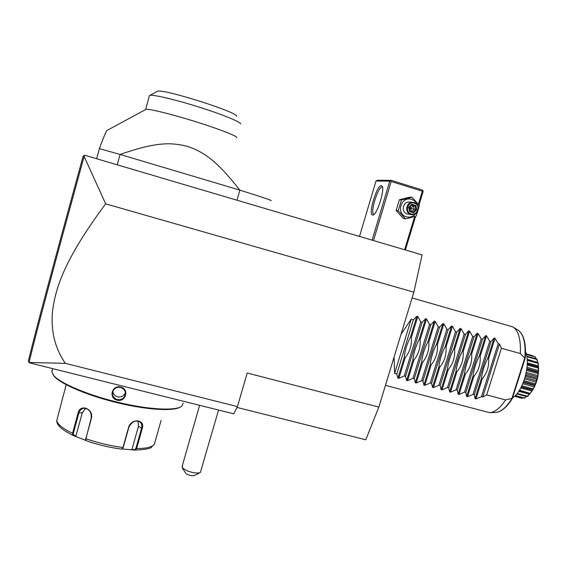 <?xml version="1.0" encoding="UTF-8"?>
<svg xmlns="http://www.w3.org/2000/svg" width="567" height="567" viewBox="0 0 567 567"><rect width="100%" height="100%" fill="white"/><g stroke="black" fill="none" stroke-linecap="round" stroke-linejoin="round"><path stroke-width="0.85" d="M84.122 156.435L105.66 203.829C62.391 262.103 55.481 289.744 52.547 311.07C50.676 330.915 54.949 348.344 65.368 363.348L29.037 362.469C37.188 328.853 53.397 268.517 84.122 156.435L84.766 155.23L422.082 254.909L413.86 292.182L378.827 407.099L365.779 439.772L237.02 407.439M105.66 203.829L413.86 292.182M84.256 155.5L83.143 156.166C52.603 267.56 36.451 327.747 28.35 361.073L29.257 362.795L233.703 413.818L237.453 406.596L247.205 373.001L378.827 407.099M65.368 363.348L237.453 406.596M200.364 472.467L194.545 475.493C192.213 476.096 189.392 475.507 186.075 473.736L182.198 467.789L187.018 470.808C193.241 473.027 197.692 473.58 200.364 472.467L218.55 410.04M182.198 467.789L182.574 464.834M183.205 403.109L181.887 406.043C176.486 410.947 150.624 409.955 120.176 402.832C89.749 395.752 61.123 383.873 53.964 375.758L51.852 371.895L52.136 370.159M120.743 387.091C129.616 388.919 125.796 402.535 117.114 400.167C108.24 398.211 112.046 384.525 120.743 387.091L120.622 387.467C124.875 389.111 126.25 392.024 124.74 396.205C123.025 399.005 120.53 400.125 117.263 399.565C112.854 397.743 111.543 394.675 113.322 390.365C115.08 387.835 117.518 386.871 120.622 387.467M180.2 407.099C173.431 411.436 147.498 409.998 118.049 402.917C88.622 395.879 61.449 384.454 54.496 376.587L53.057 374.645M63.022 396.602L56.75 420.742L56.927 422.351M85.794 440.431L72.874 435.343L72.541 433.323L78.083 413.074C79.94 403.335 94.079 408.864 91.415 418.375L85.808 438.723L86.156 440.757C97.843 444.769 109.637 447.554 121.522 449.114L122.975 447.519L128.61 427.348C131.246 417.936 145.648 419.318 142.225 428.581L136.626 448.525L135.18 450.106L132.076 449.057L138.476 426.249L137.965 421.083M125.52 404.618L103.166 398.955M135.18 450.106C145.223 449.546 150.659 448.575 151.502 447.193L154.43 444.096L161.078 420.431M73.001 435.399L73.625 435.109L73.285 433.457L78.834 413.223C79.699 410.317 81.421 408.665 84.001 408.254C89.267 408.85 91.67 412.145 91.202 418.141L85.61 439.843M122.444 448.646L123.237 447.384L128.872 427.227C131.735 421.614 135.485 419.885 140.113 422.046C141.757 423.57 142.218 425.675 141.509 428.368L135.91 448.313L134.698 449.574M75.432 436.08L75.992 435.775L82.328 412.663L85.596 408.346M135.066 450.092L122.132 448.958M132.38 449.567L132.076 449.057M75.992 435.775L73.625 435.109M112.854 391.315C113.216 394.136 114.796 395.964 117.603 396.822C120.842 397.389 123.301 396.312 124.981 393.576L124.74 396.205M125.385 392.612L124.981 393.576M236.992 200.215L239.855 190.129C216.105 159.937 204 152.296 187.705 146.414C170.858 142.282 156.818 141.778 120.048 154.444L99.381 148.646L96.666 158.746M99.381 148.646C103.421 137.653 105.944 131.601 106.957 130.481L107.716 130.07M117.234 164.827L120.048 154.444L239.855 190.129C262.556 197.238 272.94 200.746 271.012 200.661M236.744 137.675C237.814 136.364 219.925 129.283 196.217 121.855C172.538 114.414 149.582 108.722 146.066 109.318L145.669 109.417L149.291 96.114M240.599 124.031C241.429 122.309 223.681 114.91 200.215 107.461C176.776 99.998 153.905 94.533 149.993 95.334L149.461 95.49M236.411 116.306C240.443 113.138 164.373 88.792 157.619 91.216L156.903 91.606M373.511 240.557L391.18 181.511L422.344 191.171L422.904 190.753L423.11 191.497L419.013 205.013M415.583 216.339L405.405 249.983M422.344 191.171L418.382 204.255M414.647 216.601L404.618 249.749M391.18 181.511L390.642 180.753L389.749 181.164L372.115 240.146M359.513 236.425L375.999 181.029L389.749 181.164M381.322 185.636L382.03 186.019C385.206 188.882 377.289 214.354 373.058 214.985L372.554 215.035C367.863 214.964 376.814 184.899 381.322 185.636M375.999 181.029L377.388 180.256L391.223 180.341L390.642 180.753M422.904 190.753L422.351 189.995L391.223 180.341M374.142 214.241L373.88 214.213C369.727 213.688 377.962 186.38 382.073 187.103L382.527 187.259M418.432 208.961L419.353 205.424L412.046 197.273L409.891 197.125L399.366 199.761L396.142 210.506L403.428 218.557L405.525 218.883L416.086 216.204L417.737 211.342M396.142 210.506L398.19 210.761L405.525 218.883M399.366 199.761L401.443 199.931L398.19 210.761M412.046 197.273L401.443 199.931M417.064 204.418C415.987 201.909 414.179 200.236 411.656 199.4C401.06 195.686 395.553 214.007 406.397 216.814C410.21 217.742 413.386 216.629 415.937 213.468M410.054 202.086L409.225 202.015C402.648 201.604 400.89 212.37 407.262 213.965L411.323 214.574M414.314 202.568L412.726 202.32C406.064 201.909 404.278 212.816 410.735 214.432L411.925 214.659C418.737 215.531 420.976 204.276 414.314 202.568M414.307 203.177C420.934 204.935 417.553 216.112 411.075 213.858C404.434 212.129 407.815 200.909 414.307 203.177M415.802 205.488L411.777 204.262L408.665 207.295L409.58 211.555L413.598 212.781L416.71 209.747L415.802 205.488L415.115 205.977L411.77 204.956M411.777 204.262L411.784 204.949L409.176 207.472L409.927 211.03L413.279 212.051L415.866 209.528L415.115 205.977L413.456 205.814L410.522 208.28L409.275 207.891M416.71 209.747L410.522 208.28L410.224 206.466M413.598 212.781L413.286 212.051L409.948 211.037L409.58 211.555M408.665 207.295L409.161 207.479M411.507 205.219L413.456 205.814L414.208 209.336L411.869 211.619M411.5 211.505L410.522 208.28L409.565 209.266M412.103 297.973L512.88 326.918C518.436 330.355 520.924 339.229 520.343 353.539L501.398 348.237L499.463 343.992L482.744 397.006L486.677 394.873L505.594 399.941C499.888 408.36 494.488 412.578 489.385 412.599L385.461 385.347M524.9 357.607L525.29 357.671L525.113 358.387L512.469 398.084L511.788 398.785L524.9 357.607C525.815 342.759 523.412 333.538 517.692 329.923L512.88 326.918M512.476 398.055C517.295 394.781 521.314 388.367 524.532 378.827C527.912 367.303 528.246 358.216 525.524 351.575M532.952 355.736L526.396 353.9M522.788 397.793L522.072 398.31L514.708 396.312M522.072 398.31L521.527 398.169M521.994 398.275L522.724 397.779M526.389 396.524L524.106 398.154L515.275 395.766M524.688 398.126L515.516 395.518M524.638 397.977L526.318 396.51M527.53 396.482L529.805 393.817L526.927 396.673L516.877 393.959M527.487 396.22L517.274 393.463M529.38 394.214L518.77 391.336M537.863 362.497L527.296 359.549L537.863 362.497L538.225 363.057L538.572 371.328L537.913 376.353L534.738 386.255L532.463 390.422L529.805 393.817L519.053 390.897M529.677 393.81L519.032 390.932M530.4 393.47L519.507 390.174M530.351 393.115L531.974 391.053L520.733 387.998M531.974 391.053L532.526 389.756L521.378 386.722M533.093 389.295L533.023 388.856L521.817 385.801M532.526 389.756L532.994 389.472M533.023 388.856L534.327 386.914L522.724 383.746M534.327 386.914L534.858 385.766L523.199 382.583M534.858 385.766L534.894 384.787L523.547 381.683M535.411 384.235L535.298 383.746L523.929 380.634M534.894 384.787L535.326 384.44M535.298 383.746L536.283 382.087L524.525 378.862M536.283 382.087L536.687 380.818L524.914 377.587M536.687 380.818L536.736 379.252L525.333 376.112M537.183 378.664L537.02 378.146L525.623 375.007M536.736 379.252L537.126 378.884M537.02 378.146L537.693 376.913L525.942 373.674M537.693 376.913L537.948 375.623L526.219 372.384M537.948 375.623L537.92 373.554L526.587 370.428M538.274 372.98L538.062 372.469L526.764 369.344M537.92 373.554L538.246 373.192M538.062 372.469L538.452 371.775L526.878 368.571M538.452 371.775L538.537 370.549L527.034 367.359M538.537 370.549L538.352 368.118L527.246 365.035M538.622 367.593L538.345 367.125L527.31 364.064M538.345 367.125L538.423 365.963L527.353 362.887M538.423 365.963L538.012 363.319L527.338 360.35M537.651 362.433L527.282 359.315M537.622 362.193L536.935 359.506L527.005 356.728M536.935 359.506L536.651 358.904L526.913 356.182M535.836 358.677L535.205 356.927L526.559 354.503M535.205 356.927L526.495 354.255M537.091 359.329L537.714 362.448M535.312 356.856L535.914 358.698M538.622 367.94C538.714 375.786 536.736 383.15 532.711 390.039M401.004 334.353L411.16 319.221L413.357 319.838L416.858 316.251L417.787 316.514L420.813 321.928L422.117 322.297L425.576 318.711L426.497 318.966L429.545 324.381L430.842 324.742L434.265 321.156L435.18 321.411L438.241 326.819L439.538 327.18L442.919 323.587L443.833 323.849L446.902 329.25L448.199 329.611L451.538 326.018L452.445 326.273L455.535 331.674L456.825 332.028L460.121 328.435L461.028 328.69L464.132 334.083L465.415 334.445L468.675 330.837L469.582 331.093L472.701 336.486L473.977 336.841L477.194 333.24L478.094 333.495L481.234 338.875L482.503 339.236L485.685 335.629L486.578 335.884L489.732 341.263L490.994 341.618L494.141 338.01L495.034 338.258L498.195 343.637L499.463 343.992M394.065 357.118L394.604 373.44L396.794 374.022L397.928 378.125L398.849 378.373L404.236 376.013L405.54 376.36L406.631 380.45L407.553 380.691L412.946 378.345L414.25 378.692L415.299 382.76L416.213 383.001L421.628 380.663L422.925 381.01L423.932 385.064L424.846 385.305L430.282 382.98L431.572 383.32L432.529 387.353L433.443 387.594L438.893 385.284L440.176 385.624L441.098 389.635L442.005 389.883L447.476 387.58L448.759 387.92L449.638 391.91L450.538 392.151L456.031 389.862L457.3 390.202L458.143 394.178L459.043 394.419L464.543 392.144L465.812 392.484L466.613 396.439L467.506 396.68L473.027 394.412L474.296 394.752L475.047 398.686L475.94 398.927L481.482 396.673L482.744 397.006M505.594 399.941L511.746 398.424M486.677 394.873L501.398 348.237M524.631 357.947L520.343 353.539M481.482 396.673L498.195 343.637M495.034 338.258L488.598 358.705C489.172 366.31 487.081 372.958 482.326 378.65L475.94 398.927M482.326 378.65L481.426 378.409C482.326 371.654 484.416 365.006 487.705 358.457L488.598 358.705M474.296 394.752L490.994 341.618M473.027 394.412L489.732 341.263M486.578 335.884L480.15 356.374C480.717 363.986 478.626 370.648 473.884 376.36L467.506 396.68M473.884 376.36L472.984 376.112C473.856 369.344 475.947 362.682 479.257 356.126L480.15 356.374M465.812 392.484L482.503 339.236M464.543 392.144L481.234 338.875M478.094 333.495L471.673 354.028C472.233 361.654 470.142 368.33 465.408 374.057L459.043 394.419M465.408 374.057L464.508 373.816C465.358 367.019 467.442 360.343 470.773 353.78L471.673 354.028M457.3 390.202L473.977 336.841M456.031 389.862L472.701 336.486M469.582 331.093L463.161 351.675C463.714 359.315 461.623 366.006 456.903 371.746L450.538 392.151M456.903 371.746L456.003 371.505C456.818 364.687 458.909 357.997 462.261 351.427L463.161 351.675M448.759 387.92L465.415 334.445M447.476 387.58L464.132 334.083M461.028 328.69L454.621 349.315C455.159 356.962 453.076 363.667 448.362 369.429L442.005 389.883M448.362 369.429L447.455 369.181C448.249 362.348 450.333 355.644 453.713 349.059L454.621 349.315M440.176 385.624L456.825 332.028M438.893 385.284L455.535 331.674M452.445 326.273L446.045 346.94C446.576 354.602 444.493 361.328 439.794 367.104L433.443 387.594M439.794 367.104L438.886 366.856C439.652 360.002 441.728 353.276 445.13 346.685L446.045 346.94M431.572 383.32L448.199 329.611M430.282 382.98L446.902 329.25M443.833 323.849L437.433 344.559C437.958 352.235 435.874 358.975 431.189 364.765L424.846 385.305M431.189 364.765L430.275 364.517C431.012 357.642 433.096 350.902 436.519 344.304L437.433 344.559M422.925 381.01L439.538 327.18M421.628 380.663L438.241 326.819M435.18 321.411L428.787 342.17C429.304 349.86 427.227 356.608 422.557 362.419L416.213 383.001M422.557 362.419L421.635 362.171C422.344 355.275 424.428 348.521 427.872 341.915L428.787 342.17M414.25 378.692L430.842 324.742M412.946 378.345L429.545 324.381M426.497 318.966L420.112 339.775C420.622 347.472 418.545 354.24 413.882 360.066L407.553 380.691M413.882 360.066L412.96 359.811C413.648 352.894 415.724 346.132 419.19 339.52L420.112 339.775M405.54 376.36L422.117 322.297M404.236 376.013L420.813 321.928M417.787 316.514L411.401 337.365C411.904 345.076 409.828 351.859 405.178 357.699L398.849 378.373M405.178 357.699L404.25 357.451C404.909 350.512 406.986 343.73 410.48 337.11L411.401 337.365M396.794 374.022L413.357 319.838M411.16 319.221L394.604 373.44M56.75 420.742C57.714 424.456 62.98 428.652 72.541 433.323L73.285 433.457M135.91 448.313L136.626 448.525C146.598 448.525 152.53 447.051 154.43 444.096M85.603 438.468L85.808 438.723C98.098 442.947 110.487 445.882 122.975 447.519L123.237 447.384M142.225 428.581L138.476 426.249M78.083 413.074L82.328 412.663M117.114 400.167L117.263 399.565M489.385 412.599L495.062 412.471C500.392 412.415 505.97 407.857 511.788 398.785M481.426 378.409L475.047 398.686M494.141 338.01L487.705 358.457M472.984 376.112L466.613 396.439M485.685 335.629L479.257 356.126M464.508 373.816L458.143 394.178M477.194 333.24L470.773 353.78M456.003 371.505L449.638 391.91M468.675 330.837L462.261 351.427M447.455 369.181L441.098 389.635M460.121 328.435L453.713 349.059M438.886 366.856L432.529 387.353M451.538 326.018L445.13 346.685M430.275 364.517L423.932 385.064M442.919 323.587L436.519 344.304M421.635 362.171L415.299 382.76M434.265 321.156L427.872 341.915M412.96 359.811L406.631 380.45M425.576 318.711L419.19 339.52M404.25 357.451L397.928 378.125M416.858 316.251L410.48 337.11M183.269 469.504L182.354 467.995M182.276 465.876L199.612 405.313M52.724 368.649L51.852 371.895M54.496 376.587L53.964 375.758M62.228 399.537L66.247 384.759M85.681 440.077L85.511 439.538M121.558 449.121C109.644 447.554 97.829 444.762 86.113 440.743M72.874 435.343C57.274 427.483 57.132 423.209 56.679 421.182M106.957 130.481L146.066 109.318M157.619 91.216L149.993 95.334M382.732 187.464L382.03 186.019M374.447 214.184L373.058 214.985M409.225 202.015L412.726 202.32M411.784 204.949L409.183 207.479L409.948 211.044M525.304 357.486C526.19 343.935 523.965 334.948 518.628 330.526M512.072 398.998C506.763 407.297 501.384 411.777 495.934 412.443M514.694 396.326L521.838 398.254M521.215 387.055L532.413 390.103M527.317 363.823L538.331 366.877"/></g></svg>
